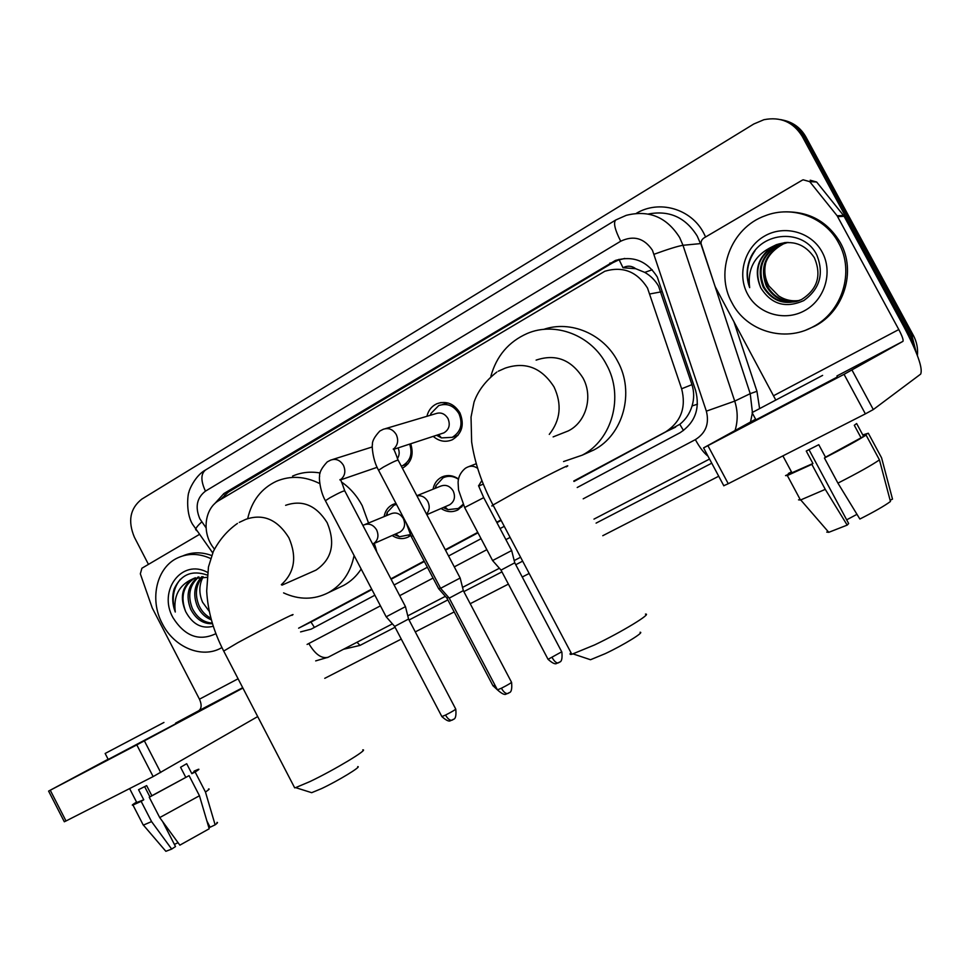 <?xml version="1.0" encoding="UTF-8"?>
<svg xmlns="http://www.w3.org/2000/svg" width="970" height="970" viewBox="0 0 970 970"><rect width="100%" height="100%" fill="white"/><g stroke="black" fill="none" stroke-linecap="round" stroke-linejoin="round"><path stroke-width="1.45" d="M410.674 535.428L408.406 536.919C402.999 539.538 397.591 539.053 392.171 535.488M463.381 505.006L457.925 509.893C452.287 512.609 446.685 512.148 441.107 508.486M410.698 443.763C414.069 454.663 411.389 462.775 402.647 468.073L402.38 468.195M426.921 416.3C428.388 410.334 431.723 406.139 436.949 403.702C446.406 400.574 454.057 403.629 459.913 412.868C464.642 424.642 462.12 433.602 452.335 439.749C445.545 442.562 439.18 441.435 433.214 436.367M573.997 481.459L679.8 424.314C685.693 419.598 689.779 413.487 692.059 405.969C694.217 398.815 694.193 391.71 691.962 384.641L658.533 286.089C655.15 280.257 650.567 275.686 644.759 272.388L635.726 268.702C631.664 265.731 627.432 265.416 623.019 267.756L618.933 259.354M573.767 481.023L665.869 431.735C681.11 421.598 686.36 407.279 681.631 388.776L647.487 288.005C637.035 271.576 622.837 265.986 604.892 271.224L218.893 500.532C204.549 508.51 201.724 532.421 213.133 547.383L214.406 549.141M623.019 267.756L635.726 268.702M313.868 620.533L371.91 589.542M391.116 579.272L424.351 561.497M445.509 550.172L477.98 532.809M496.943 522.672L501.138 520.417M298.627 628.184L371.692 589.13M390.898 578.847L424.132 561.072M445.291 549.747L477.749 532.384M496.713 522.236L500.92 519.993M433.056 489.195C434.111 483.642 436.985 479.616 441.665 477.131C447.388 474.548 453.014 475.191 458.555 479.047M384.12 516.61C385.078 511.105 387.842 507.128 392.401 504.691L396.015 503.454M148.458 564.382L134.442 537.319C127.628 521.108 130.065 508.377 141.766 499.15L753.787 124.002L763.911 119.71C780.51 116.485 793.266 122.014 802.178 136.285L910.806 336.954L912.115 336.214L916.323 352.837L912.115 336.214L804.057 136.625L912.115 336.214L913.4 335.487C916.759 341.792 918.093 348.497 917.402 355.602M780.741 119.613C791.035 121.735 798.807 127.397 804.057 136.625C798.807 127.397 791.035 121.735 780.741 119.613M782.729 120.05C792.963 122.147 800.686 127.785 805.912 136.964L913.4 335.487M577.211 487.51L680.2 432.656C695.114 422.629 700.243 408.564 695.611 390.449L657.284 276.996C647.063 260.918 633.131 255.389 615.477 260.421L223.9 493.548L214.346 504.048M220.554 499.538L228.289 492.154L612.737 262.785L618.375 260.093L624.753 258.444M910.806 336.954L914.734 349.018M718.709 476.234L602.77 535.707M529.159 573.476L522.248 577.017M508.401 584.122L470.207 603.716M454.178 611.937L415.281 631.894M401.265 639.085L324.756 678.333M300.567 631.906L311.164 629.142L374.881 595.216M394.111 584.983L427.382 567.268M448.564 555.992L481.071 538.689M500.059 528.577L504.267 526.334M732.035 302.907C714.405 272.109 730.798 227.732 765.294 215.716C792.138 205.131 825.155 217.062 838.601 242.9C854.97 271.648 842.202 312.085 812.884 326.866C784.403 342.749 746.415 331.061 732.035 302.907M785.591 211.86C809.659 211.606 827.907 221.875 840.335 242.658C856.619 271.248 843.9 311.467 814.727 326.175L806.373 329.873M760.892 288.017C771.368 304.422 785.651 308.618 803.754 300.603C819.686 289.072 824.112 274.061 817.055 255.583C804.542 228.023 761.159 231.139 750.113 258.735C746.294 268.411 746.148 278.05 749.664 287.641C747.276 268.678 754.866 255.001 772.423 246.635C757.618 257.402 753.714 271.079 760.698 287.666L760.698 287.666C753.629 268.993 759.11 254.649 777.164 244.61L784.948 242.561M822.184 252.139C833.242 272.255 824.779 299.839 804.579 310.679C784.548 321.81 758.043 313.916 747.603 294.14C736.873 274.534 744.548 247.483 764.421 236.146C784.124 224.519 811.417 231.866 822.184 252.139M786.524 242.439L780.353 244.234C762.444 254.188 757 268.411 764.02 286.926C771.671 299.451 782.608 304.277 796.855 301.403M786.136 242.464L779.565 244.331C761.62 254.298 756.163 268.557 763.196 287.108C772.52 301.646 785.276 305.805 801.487 299.572C817.504 289.375 821.808 275.419 814.388 257.729C805.027 243.906 792.344 239.566 776.352 244.707L772.423 246.635M788.089 242.403L783.493 243.858C765.718 253.728 760.31 267.841 767.282 286.198C774.436 298.081 784.791 302.992 798.346 300.906M787.701 242.403L782.717 243.955C764.906 253.849 759.486 267.987 766.47 286.38C773.757 298.421 784.257 303.319 797.97 301.039M799.607 300.421C791.932 301.585 784.912 300.045 778.546 295.826C785.082 300.179 792.041 301.731 799.426 300.494M778.546 295.826L768.98 286.029C764.712 278.414 763.729 270.303 766.045 261.682M755.024 250.733C747.203 262.07 745.421 274.377 749.664 287.641M775.782 400.064L715.157 286.623L701.31 245.143C700.546 242.1 701.443 239.687 704.014 237.917L801.996 180.335L803.136 179.802L809.72 181.632L837.122 215.764L843.512 215.449L844.094 216.31L903.967 326.914C917.499 352.789 923.064 368.527 920.651 374.117L873.303 409.558L865.373 413.875L844.058 374.323L902.937 341.355C903.628 340.094 902.245 336.166 898.802 329.545L837.122 215.764M810.192 180.214L816.643 182.008L843.512 215.449M755.618 419.198L703.565 447.885L707.906 445.654L728.252 483.715L865.373 413.875M728.252 483.715L723.778 485.715M707.906 445.654L844.058 374.323M785.433 395.02L822.621 375.39L785.433 395.02M798.528 499.841L800.468 500.035L787.337 475.53L785.53 475.603L812.933 463.502L806.252 451.05L818.777 444.696L825.494 457.197L866.077 435.081L879.438 459.877L890.448 501.49C884.701 505.77 874.503 511.626 859.856 519.035L837.922 483.133L824.427 458.022L825.494 457.197M754.308 420.701L837.449 376.93M801.802 386.339L752.077 412.589L801.802 386.339M890.133 500.265L892.509 499.126L881.584 457.84L868.32 433.238L863.203 435.712M868.32 433.238L862.766 434.912M791.338 471.626L788.634 474.039M791.484 471.917L788.343 473.493M787.337 475.53L811.841 464.351L825.276 489.365L847.186 525.109L848.665 523.545L808.992 449.68M812.933 463.502L811.841 464.351M800.468 500.035L825.276 489.365M826.743 532.093L828.78 532.312L847.186 525.109M856.971 514.33L846.677 519.835M863.251 435.797L856.631 423.526L854.303 425.284L860.96 437.652M824.427 458.022C844.603 447.643 858.486 440.004 866.077 435.081M837.922 483.133C858.147 472.814 871.981 465.066 879.438 459.877M221.172 647.984L221.96 647.608L221.172 647.984C201.772 658.994 174.006 647.257 162.329 623.722C149.089 599.314 156.631 566.892 178.262 557.617C188.556 553.094 199.359 553.397 210.672 558.526M182.99 555.834C192.06 551.942 201.627 551.833 211.702 555.531M185.719 611.682L185.719 611.682C192.581 624.34 201.76 629.19 213.267 626.244M215.886 633.677C199.105 641.619 184.809 636.296 173.012 617.708C157.613 590.827 181.863 558.126 207.519 572.397M198.947 576.895C189.574 584.922 187.368 595.447 192.351 608.493C197.128 617.732 203.773 622.582 212.272 623.043M198.038 577.041C188.022 584.958 185.561 595.689 190.666 609.208C196.001 619.296 203.263 624.122 212.466 623.698M202.73 576.713C195.831 584.874 194.594 594.513 199.032 605.656C201.712 611.355 205.676 615.538 210.914 618.217M201.76 576.689C194.255 584.861 192.8 594.743 197.371 606.359C200.535 612.955 205.191 617.429 211.339 619.806M195.394 577.744L195.043 577.902C183.33 585.395 180.165 596.55 185.585 611.379C179.777 597.641 181.887 586.959 191.914 579.32L195.043 577.902M206.962 577.344L193.345 578.569M209.326 611.488L202.548 602.2C198.753 593.167 198.971 584.68 203.203 576.75M207.192 575.04C191.975 569.826 180.966 574.458 174.163 588.923C171.92 596.417 172.284 604.104 175.267 612.021C173.363 596.271 178.916 585.371 191.914 579.32M180.371 579.272C173.121 588.269 171.423 599.181 175.267 612.021M640.067 632.27C644.977 631.858 623.771 644.929 605.28 653.635L590.5 659.733L588.511 659.066M570.978 652.689C569.463 654.156 569.754 654.689 571.827 654.289L594.598 644.929C621.685 632.052 652.761 613.113 645.426 614.119M561.836 433.457L568.165 430.959C586.086 422.314 593.422 396.645 582.97 377.961C571.136 359.543 555.519 353.601 536.107 360.125M490.893 376.214C496.519 355.978 508.619 341.743 527.195 333.498C555.155 321.373 591.409 335.208 606.505 364.647C624.268 396.403 612.179 439.883 582.255 455.16L563.546 461.562M543.6 329.412C570.53 320.015 603.534 333.886 617.66 361.289C635.071 392.389 623.152 435.009 593.725 450.031L585.468 453.73M357.748 766.615C362.077 766.227 338.215 780.777 321.591 788.586L311.685 792.684L310.327 792.26M294.116 786.743L294.686 787.858L295.632 787.628L309.951 781.565C334.286 770.022 369.243 748.937 362.756 749.871M312.825 571.512L315.99 570.117C331.958 559.229 335.693 543.43 327.181 522.721C316.232 505.309 302.385 499.514 285.629 505.321M247.714 518.538C251.763 500.884 261.306 488.456 276.353 481.29C290.418 475.385 304.907 476.149 319.785 483.606M292.564 476.088C301.233 472.317 310.424 471.287 320.149 472.996M341.404 481.932C350.061 487.946 356.996 495.852 362.198 505.625L368.539 523.024M354.086 555.519C350.619 572.518 342.095 584.886 328.515 592.609C314.134 599.945 299.16 600.042 283.579 592.888M361.167 569.038C356.596 576.059 350.8 581.503 343.78 585.346L339.391 587.432M436.548 435.275L441.423 437.906L452.25 437.337C460.895 431.929 463.126 424.036 458.955 413.669C453.802 405.521 447.049 402.841 438.707 405.605L430.983 413.438L430.28 415.293M442.017 433.481L443.908 432.862C449.146 429.601 450.504 424.824 447.982 418.543C444.854 413.596 440.768 411.971 435.712 413.681L385.454 428.643M463.357 590.682L511.42 682.068C511.76 682.601 508.425 684.65 501.405 688.215L497.428 689.852L449.231 598.138L463.345 590.621L460.168 578.023L440.598 588.305L449.207 598.078M408.564 619.078L455.633 708.876C455.864 709.458 452.493 711.519 445.533 715.06L441.859 716.575L394.644 626.438L408.564 619.03L405.472 606.638L386.181 616.811L325.58 501.066M386.205 616.799L394.62 626.39M401.325 466.194L402.635 465.661C410.395 460.944 412.747 453.766 409.679 444.102M397.385 458.64C399.507 455.354 399.725 451.777 398.064 447.91M514.779 562.867L561.715 651.804L548.062 659.333L501.017 570.117L514.767 562.806L511.663 550.548L492.602 560.551M458.495 479.325C453.39 475.955 448.249 475.445 443.047 477.81L435.979 485.606L435.142 488.359M448.528 505.273L449.68 504.764C454.481 501.514 455.657 496.919 453.208 490.99C449.898 485.837 445.654 484.248 440.477 486.212L416.857 495.706M440.404 587.929L438.695 588.802L411.353 536.75M448.576 597.362L446.928 598.126M443.169 507.589L447.922 509.662L458.276 508.486L463.078 504.351M396.475 504.339L393.832 505.334L387.297 512.293L386.218 515.749M398.985 532.494L399.992 532.045C404.635 528.892 405.751 524.394 403.338 518.562C400.089 513.482 395.954 511.893 390.934 513.797L365.059 524.455M394.244 534.579L399.446 536.75L410.274 534.615M175.582 723.135L198.717 710.755C201.639 708.512 201.893 704.656 199.456 699.188L152.254 607.996L140.335 573.84L141.911 568.226L199.323 534.482M257.705 716.575L153.139 776.594L136.806 744.887L242.9 688.057M108.119 759.231L48.597 791.096L50.258 790.235L66.008 820.972L153.139 776.594M66.008 820.972L64.299 821.736M50.258 790.235L136.806 744.887M123.093 744.014L163.954 722.456L123.093 744.014M206.937 821.105L210.102 827.24L215.134 824.827L205.458 792.005L195.14 772.011L191.842 773.672L194.303 771.502M209.544 826.161L208.538 826.537M136.758 802.469L143.754 799.789L138.564 789.701L146.64 785.603L151.853 795.727L189.077 775.636L199.456 795.752L209.193 828.78L179.862 845.161L159.723 817.589L149.259 797.267L151.853 795.727M108.216 759.425L176.431 723.39M160.268 724.384L105.148 753.472L160.268 724.384M195.14 772.011C198.789 769.731 199.82 768.858 198.219 769.368L194.097 771.126M136.552 802.081C132.526 804.566 131.326 805.561 132.963 805.039L141.147 801.341L151.575 821.602L171.69 849.089L175.509 846.555L162.669 821.626M143.754 799.789L141.147 801.341M205.458 792.005C208.987 789.665 209.993 788.671 208.489 789.022M142.978 824.512L143.402 825.094L151.575 821.602M215.134 824.827C217.486 823.081 218.092 822.281 216.94 822.414M165.349 850.702L165.858 851.308L171.69 849.089M174.406 844.409L178.031 842.663M191.842 773.672L186.689 763.705L180.578 767.27L185.767 777.309M149.259 797.267L189.077 775.636M159.723 817.589L199.456 795.752M149.926 796.867L144.639 786.621M661.079 291.861L650.033 293.922M683.486 430.51L679.8 424.314M692.059 405.969L697.454 404.163M314.413 627.408L310.958 622M644.759 272.388L652.216 269.769M225.21 496.773L224.531 494.942M691.962 384.641L681.631 388.776M675.011 427.43L665.19 432.111M314.995 619.975L299.706 627.638M805.912 136.964L802.178 136.285M612.737 262.785L609.815 263.125M583.2 498.822L695.369 439.628C705.82 433.056 709.482 423.563 706.354 411.159L652.483 250.333C644.274 238.135 633.677 235.104 620.703 241.227L205.458 491.147C196.789 497.84 194.921 507.067 199.844 518.817L206.052 527.801M620.703 241.227C614.822 229.599 613.185 222.518 615.792 219.972L626.22 215.352C648.93 209.665 666.742 217.062 679.667 237.553L682.989 245.289L700.473 243.603L697.272 236.159C685.644 217.413 669.324 210.029 648.299 214.018M196.534 530.638L195.625 529.39C196.013 527.777 198.062 525.279 201.748 521.896M636.344 213.327C659.103 199.553 691.21 208.671 703.723 233.115L705.602 236.971M733.769 321.276L756.952 391.286L759.607 408.588M711.75 463.187L596.089 523.109M522.648 561.157L515.761 564.722M501.951 571.876L463.842 591.615M447.861 599.896L409.049 620M395.069 627.238L359.991 645.414L343.453 649.282M654.156 254.237C668.124 249.157 677.727 246.174 682.989 245.289L734.714 401.119L750.222 393.662L701.007 243.506M706.354 411.159L734.714 401.119C737.879 410.977 738 420.786 735.054 430.522M750.501 422.011L752.344 413.099M752.417 412.395L750.222 393.662L756.952 391.286M328.2 657.211L327.52 657.551M709.543 459.065L593.967 519.12L709.543 459.053M520.587 557.253L514.197 560.563L520.587 557.241M499.404 568.25L462.532 587.408L499.404 568.25M445.363 596.344L407.776 615.865L445.351 596.332M392.401 623.855L328.115 657.26L392.401 623.855M307.09 644.419L380.446 605.838M399.713 595.665L433.056 578.071M454.287 566.868L486.867 549.675M505.891 539.623L510.111 537.404M357.021 642.237L359.991 645.414M308.86 643.619C315.201 654.386 321.628 658.933 328.115 657.26L315.674 660.897M695.369 439.628C699.637 447.425 703.844 452.941 707.979 456.142M212.721 552.912L192.424 524.067C185.1 511.675 188.216 491.693 188.992 492.226C188.483 491.56 194.8 475.676 205.591 469.953C200.729 473.76 200.681 480.817 205.458 491.147M228.289 492.154L223.9 493.548M836.928 375.972L902.937 341.355M773.696 395.663L898.802 329.545M844.094 216.31L837.704 216.649M852.024 370.103L873.303 409.558M816.643 182.008L809.72 181.632M549.275 434.39C560.527 420.168 562.127 404.369 554.064 386.981C541.66 367.63 525.352 361.349 505.152 368.151L498.277 371.219M566.274 466.897C575.416 461.211 542.072 477.931 514.282 493.027L493.002 505.006C491.317 506.11 491.39 506.267 493.257 505.479M281.336 584.692C294.662 572.542 297.159 556.877 288.842 537.695C277.432 519.471 263.064 513.348 245.762 519.362L239.287 522.381M291.946 615.356C299.997 610.385 262.579 629.251 237.832 642.686L223.706 651.064M508.28 693.283L507.843 693.526C505.794 693.902 503.648 692.131 501.405 688.215M393.759 448.831C397.894 445.012 398.731 440.247 396.257 434.572C392.911 429.261 388.57 427.503 383.235 429.298L379.816 431.044C374.468 436.791 372.007 441.374 372.444 444.818C371.777 444.078 372.274 459.453 378.555 470.232L378.749 470.608M460.144 577.999L398.27 460.374C397.942 459.598 393.032 461.817 383.514 467.019L378.555 470.232L440.61 588.341M511.578 682.346C512.754 694.92 508.11 692.071 509.007 692.895L506.195 694.047C504.739 695.175 501.817 693.768 497.428 689.852L492.918 685.657M452.517 719.934L452.056 720.177C449.922 720.613 447.74 718.903 445.533 715.06M340.737 479.544C345.029 475.894 345.926 471.153 343.441 465.321C340.155 460.083 335.923 458.337 330.746 460.083L327.266 461.878C321.676 467.843 319.118 472.742 319.603 476.585C318.948 476.682 319.712 490.844 325.399 500.714L329.982 497.743C339.427 492.59 344.386 490.347 344.847 491.026L405.448 606.602M455.779 709.143C456.918 721.498 452.359 718.734 453.208 719.558L450.48 720.686C449.086 721.801 446.212 720.443 441.859 716.575L441.714 716.309M558.647 662.704L558.284 662.91C556.404 663.225 554.367 661.467 552.185 657.636M477.616 468.328C474.269 465.976 470.85 465.588 467.37 467.176L465.454 468.207C457.973 474.306 458.167 481.447 458.107 482.672L458.543 489.983L464.715 507.662M511.639 550.511L483.727 497.634L464.642 507.528L492.614 560.587L501.041 570.105M478.756 485.582L481.872 480.55M561.86 652.07C563.024 664.28 558.49 661.516 559.326 662.328L556.671 663.419C555.252 664.535 552.391 663.165 548.062 659.333L547.929 659.066M426.521 514.064C429.564 510.438 430.001 506.255 427.843 501.538C425.175 497.089 421.538 495.185 416.906 495.803M412.917 535.622L411.28 536.616L406.03 522.527M494.979 685.184L493.051 685.899L446.952 598.175M373.862 543.467C378.106 540.072 379.027 535.561 376.627 529.911C373.268 524.637 369.012 522.988 363.859 524.952L362.889 525.425M198.717 710.755L242.706 687.681M199.456 699.188L238.087 678.782M144.384 740.874L160.705 772.52M675.678 427.067L665.869 431.735M436.949 403.702L441.071 402.526M441.665 477.131L444.175 476.149M392.401 504.691L394.584 503.818M618.375 260.093L615.477 260.421M615.611 220.081L205.591 469.953M776.352 244.707L777.164 244.61M779.565 244.331L780.353 244.234M782.717 243.955L783.493 243.858M812.884 326.866L814.727 326.175M703.577 447.897L723.85 485.837M792.066 472.996L782.887 455.888M755.994 419.913L752.077 412.589M828.78 532.312L800.747 499.962M590.5 659.733L573.197 653.95M496.858 372.031C485.582 380.858 477.967 390.886 474.039 402.101L471.032 417.088L471.65 441.98C474.718 462.714 481.835 483.727 493.002 505.006L571.827 654.289M582.255 455.16L593.725 450.031M568.165 430.959L553.13 436.9M311.685 792.684L295.632 787.628M237.432 523.436C227.307 530.578 219.256 539.95 213.291 551.566L208.465 566.941L206.683 591.009C207.798 611.076 213.412 630.973 223.536 650.737L294.686 787.858M328.515 592.609L343.78 585.346M315.99 570.117L282.003 585.14M442.308 404.575L447.897 402.962M431.019 415.075L430.983 413.438M452.25 437.337L457.973 435.397M438.61 434.596L441.423 437.906M443.908 432.862L394.087 449.219M398.076 460.01C395.081 451.741 393.456 448.104 393.214 449.098M372.31 446.94L332.649 459.489M402.635 465.661L408.188 463.696M377.124 467.31L340.931 479.774M344.665 490.687C341.67 481.653 340.094 478.077 339.936 479.956M476.246 463.721L468.971 466.546M478.537 485.715L483.654 497.489M483.266 484.103L479.253 485.812M445.388 476.9L448.807 475.567M436.1 487.971L435.979 485.606M458.276 508.486L461.829 506.91M444.927 506.825L447.922 509.662M449.68 504.764L426.824 514.67M446.964 598.163L438.719 588.79M387.151 515.361L387.297 512.293M373.692 543.539C373.983 542.279 375.038 545.116 376.845 552.051M408.819 535.501L410.371 534.809M395.808 533.888L399.446 536.75M399.992 532.045L374.396 543.333M48.597 791.096L64.323 821.784M136.952 802.857L129.616 788.586M108.24 759.486L105.148 753.472M143.281 825.118L132.963 805.039M165.858 851.308L143.402 825.094"/></g></svg>
